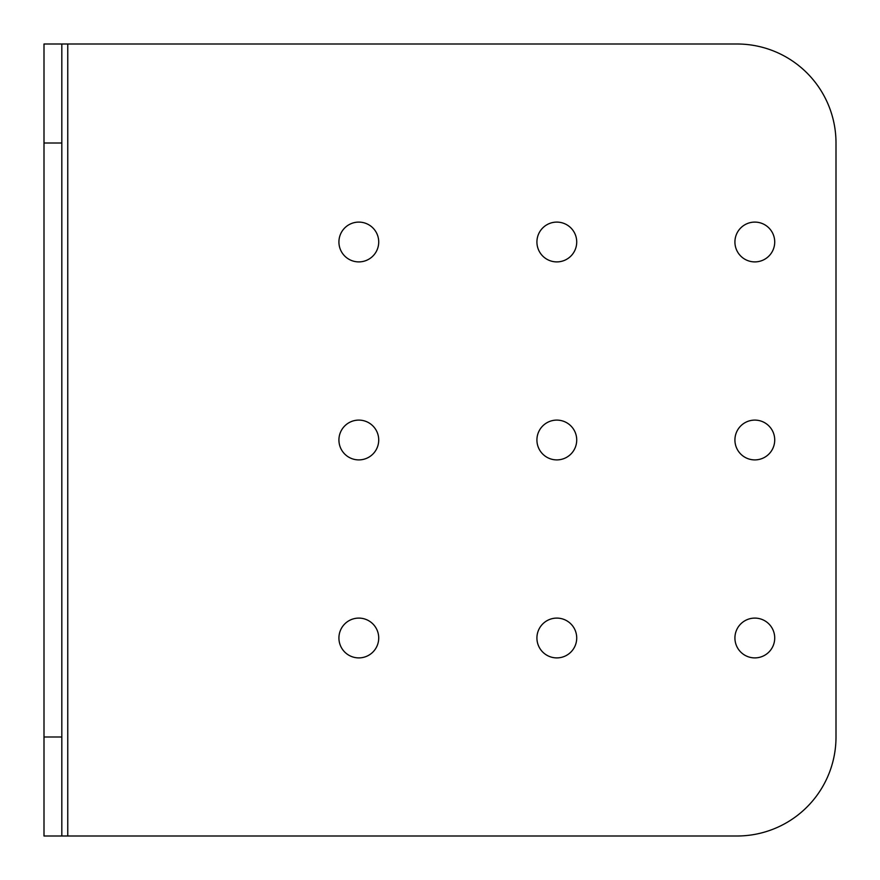 <?xml version="1.0" encoding="UTF-8"?>
<svg xmlns="http://www.w3.org/2000/svg" width="880" height="880" viewBox="0 0 880 880"><rect width="100%" height="100%" fill="white"/><g stroke="black" fill="none" stroke-linecap="round" stroke-linejoin="round"><path stroke-width="1.32" d="M576.719 638A19.899 19.899 0 0 1 556.82 657.899A19.899 19.899 0 0 1 536.921 638A19.899 19.899 0 0 1 556.82 618.101A19.899 19.899 0 0 1 576.719 638M378.719 638A19.899 19.899 0 0 1 358.82 657.899A19.899 19.899 0 0 1 338.921 638A19.899 19.899 0 0 1 358.82 618.101A19.899 19.899 0 0 1 378.719 638M774.719 638A19.899 19.899 0 0 1 754.82 657.899A19.899 19.899 0 0 1 734.921 638A19.899 19.899 0 0 1 754.82 618.101A19.899 19.899 0 0 1 774.719 638M378.719 440A19.899 19.899 0 0 1 358.82 459.899A19.899 19.899 0 0 1 338.921 440A19.899 19.899 0 0 1 358.82 420.101A19.899 19.899 0 0 1 378.719 440M576.719 440A19.899 19.899 0 0 1 556.82 459.899A19.899 19.899 0 0 1 536.921 440A19.899 19.899 0 0 1 556.82 420.101A19.899 19.899 0 0 1 576.719 440M774.719 440A19.899 19.899 0 0 1 754.82 459.899A19.899 19.899 0 0 1 734.921 440A19.899 19.899 0 0 1 754.82 420.101A19.899 19.899 0 0 1 774.719 440M378.719 242A19.899 19.899 0 0 1 358.82 261.899A19.899 19.899 0 0 1 338.921 242A19.899 19.899 0 0 1 358.82 222.101A19.899 19.899 0 0 1 378.719 242M576.719 242A19.899 19.899 0 0 1 556.82 261.899A19.899 19.899 0 0 1 536.921 242A19.899 19.899 0 0 1 556.82 222.101A19.899 19.899 0 0 1 576.719 242M774.719 242A19.899 19.899 0 0 1 754.82 261.899A19.899 19.899 0 0 1 734.921 242A19.899 19.899 0 0 1 754.82 222.101A19.899 19.899 0 0 1 774.719 242M61.82 836L44 836L44 737L61.82 737L61.82 836L737 836A99 99 0 0 0 836 737L836 143A99 99 0 0 0 737 44L61.82 44L61.82 143L44 143L44 44L61.82 44M44 737L44 143M61.82 737L61.82 143M67.76 836L67.76 44"/></g></svg>
